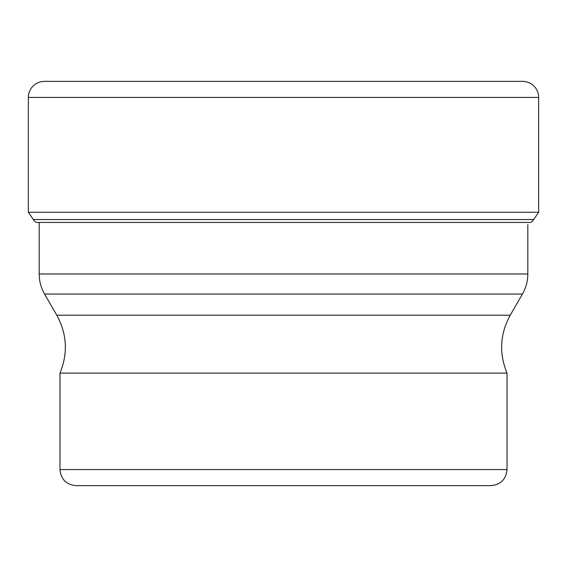 <?xml version="1.0" encoding="UTF-8"?>
<svg xmlns="http://www.w3.org/2000/svg" width="567" height="567" viewBox="0 0 567 567"><rect width="100%" height="100%" fill="white"/><g stroke="black" fill="none" stroke-linecap="round" stroke-linejoin="round"><path stroke-width="0.85" d="M44.424 81.357A16.074 16.074 0 0 0 28.35 97.432A16.074 16.074 0 0 1 44.424 81.357L522.576 81.357A16.074 16.074 0 0 1 538.65 97.432L538.65 212.271L28.35 212.271L28.35 97.432L28.35 212.271L33.347 219.535L28.35 212.271M36.196 222.448A11.864 11.864 0 0 1 33.347 219.535A11.864 11.864 0 0 0 36.196 222.448L530.804 222.448A11.864 11.864 0 0 0 533.653 219.535L538.65 212.271M59.974 373.136L507.026 373.136L507.026 469.568L59.974 469.568L59.974 373.136C68.09 353.312 67.026 333.998 56.764 315.188L44.566 294.06L522.434 294.06C525.992 287.838 527.785 281.14 527.82 273.974L39.18 273.974L39.18 222.448M283.663 485.643L490.958 485.643L283.663 485.643M283.337 485.643L76.042 485.643L283.337 485.643M28.35 97.432L538.65 97.432M533.653 219.535L33.347 219.535M522.434 294.06L510.236 315.188L56.764 315.188M39.18 273.974C39.215 281.14 41.008 287.838 44.566 294.06M507.026 469.568C506.076 479.335 500.718 484.693 490.958 485.643M59.974 469.568C60.924 479.335 66.282 484.693 76.042 485.643M527.82 273.974L527.82 224.589M510.236 315.188C499.974 333.998 498.91 353.312 507.026 373.136"/></g></svg>
